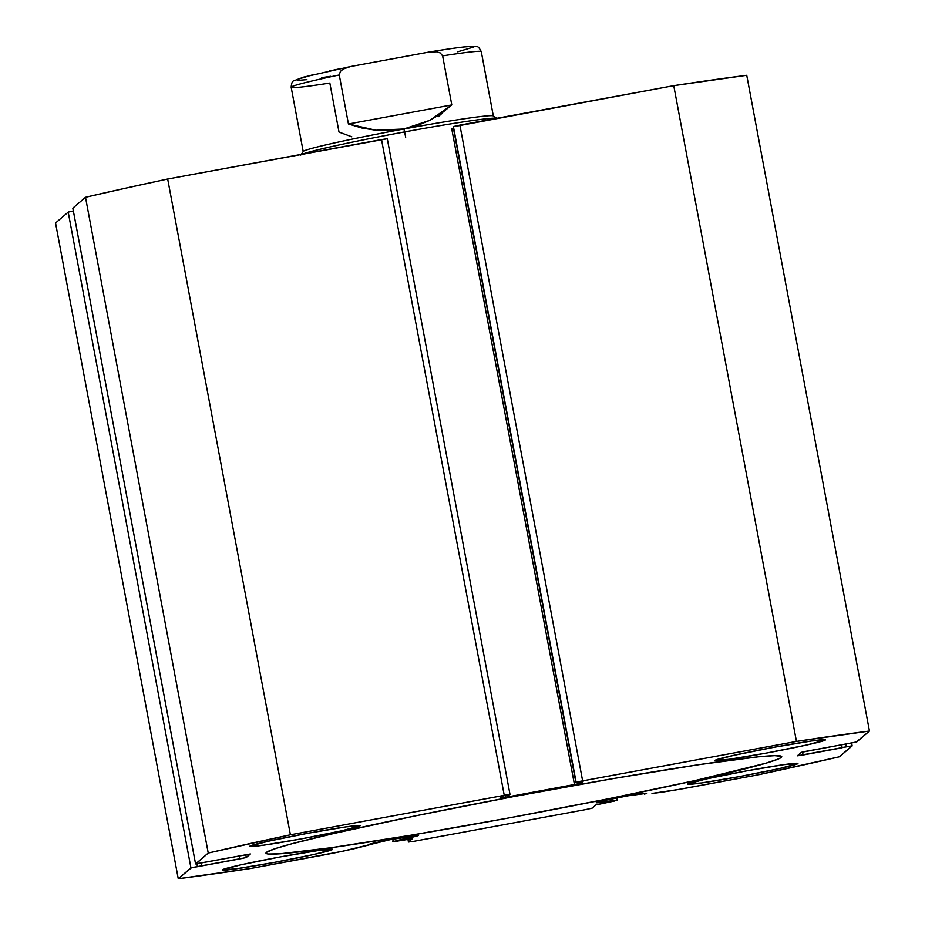 <?xml version="1.0" encoding="UTF-8"?>
<svg xmlns="http://www.w3.org/2000/svg" width="925" height="925" viewBox="0 0 925 925"><rect width="100%" height="100%" fill="white"/><g stroke="black" fill="none" stroke-linecap="round" stroke-linejoin="round"><path stroke-width="1.39" d="M617.461 800.298L611.39 800.772L611.067 799.015L611.39 800.772A25.588 0.983 -10.6 0 1 596.232 802.703A25.588 0.983 -10.6 0 1 596.278 802.622A25.588 0.983 -10.6 0 1 622.039 796.876A25.588 0.983 -10.6 0 1 646.529 793.292A25.588 0.983 -10.6 0 1 646.482 793.361L627.74 795.835L601.331 801.131L596.995 802.796L617.125 800.275L616.674 797.893L617.461 800.298L616.998 797.824M646.482 793.361L646.482 793.361A25.588 0.983 -10.6 0 1 644.471 794.078L644.32 793.303L644.471 794.078L646.482 793.361M195.557 863.927L72.832 208.171L195.568 863.904L72.844 208.16L85.505 197.291L208.229 853.047L195.557 863.927L250.386 853.972L246.316 857.475L239.829 858.909L239.251 855.798L239.829 858.909L190.932 867.893L68.207 212.137L68.808 211.929L73.352 210.946L68.207 212.137L55.546 222.994L178.259 878.75L55.546 222.994L68.207 212.137L190.932 867.893L178.259 878.75A424.286 16.292 -10.6 0 0 251.253 868.378L318.269 856.007A44.758 1.723 -10.6 0 0 359.571 847.381L369.306 844.849A25.588 0.983 -10.6 0 1 368.254 844.768A25.588 0.983 -10.6 0 1 368.3 844.687A25.588 0.983 -10.6 0 1 394.05 838.94A25.588 0.983 -10.6 0 1 418.539 835.356A25.588 0.983 -10.6 0 1 418.505 835.425L418.505 835.425A25.588 0.983 -10.6 0 1 400.594 839.669L400.248 837.819L400.594 839.669L418.308 835.263L389.957 839.715L342.273 851.312L251.253 868.378L178.259 878.75L191.533 867.685L245.715 857.683L250.374 853.995L195.892 863.938L208.229 853.047L290.404 834.789L506.565 794.922L509.756 794.737L502.414 796.09L500.124 798.044L505.882 797.234L578.9 783.683L583.224 781.174L575.882 782.527L580.252 781.324L796.46 741.422L869.454 731.039L856.192 742.116L803.455 751.771L801.397 752.326L797.338 755.806L851.832 745.851L839.495 756.754L757.321 775L678.118 789.545L651.998 793.419A44.758 1.723 -10.6 0 0 690.304 787.372L757.321 775A424.286 16.292 -10.6 0 0 839.495 756.754L852.156 745.885L851.647 743.099L852.145 745.851M781.313 757.39A262.376 10.071 -10.6 0 1 517.156 816.393A262.376 10.071 -10.6 0 1 265.961 853.162A262.376 10.071 -10.6 0 1 266.412 852.399L266.157 853.451L268.377 854.041L280.171 853.787L331.034 847.728L411.255 835.159L508.623 817.978L608.303 798.795L695.126 780.55L765.796 763.241L778.572 758.905L781.313 757.39L781.567 756.338L774.653 755.644L758.095 756.835L698.965 764.651L613.183 778.596L513.791 796.541L415.938 815.757L334.515 833.321L291.838 843.773L274.332 848.93L266.412 852.399A262.376 10.071 -10.6 0 1 530.557 793.407A262.376 10.071 -10.6 0 1 781.752 756.638A262.376 10.071 -10.6 0 1 781.313 757.39L781.07 756.083L781.313 757.39M360.079 825.84L346.251 826.834L308.245 833.205L268.319 841.218L249.877 846.178A56.159 2.151 -10.6 0 1 306.418 833.541A56.159 2.151 -10.6 0 1 360.183 825.678A56.159 2.151 -10.6 0 1 360.079 825.84A56.159 2.151 -10.6 0 1 303.55 838.466A56.159 2.151 -10.6 0 1 249.785 846.34A56.159 2.151 -10.6 0 1 249.877 846.178L263.706 845.173L301.723 838.802L341.637 830.8L360.079 825.84M825.389 739.988L811.56 740.983L773.554 747.354L733.629 755.367L715.187 760.315A56.159 2.151 -10.6 0 1 771.728 747.689A56.159 2.151 -10.6 0 1 825.482 739.827A56.159 2.151 -10.6 0 1 825.389 739.988A56.159 2.151 -10.6 0 1 768.86 752.615A56.159 2.151 -10.6 0 1 715.094 760.489A56.159 2.151 -10.6 0 1 715.187 760.315L729.016 759.321L767.022 752.95L806.947 744.949L825.389 739.988M332.538 849.474L318.697 850.468L280.691 856.839L240.778 864.852L222.324 869.812A56.159 2.151 -10.6 0 1 278.864 857.186A56.159 2.151 -10.6 0 1 332.63 849.312A56.159 2.151 -10.6 0 1 332.538 849.474A56.159 2.151 -10.6 0 1 275.997 862.1A56.159 2.151 -10.6 0 1 222.231 869.974A56.159 2.151 -10.6 0 1 222.324 869.812L236.164 868.806L274.17 862.435L314.084 854.434L332.538 849.474M797.847 763.622L784.007 764.617L746.001 770.987L706.087 779L687.633 783.949A56.159 2.151 -10.6 0 1 744.174 771.323A56.159 2.151 -10.6 0 1 797.94 763.46A56.159 2.151 -10.6 0 1 797.847 763.622A56.159 2.151 -10.6 0 1 741.307 776.248A56.159 2.151 -10.6 0 1 687.541 784.122A56.159 2.151 -10.6 0 1 687.633 783.949L701.474 782.955L739.48 776.584L779.393 768.582L797.847 763.622M599.03 804.16L595.943 804.9L592.139 808.161L585.652 809.606L414.215 841.241L408.457 842.051L412.145 838.755L392.813 841.819L400.594 839.669L393.194 841.6L392.743 839.183L393.194 841.6L392.605 841.796L412.261 838.767L408.457 842.051L414.215 841.241L585.652 809.606L592.139 808.161L595.943 804.9L614.373 801.05L599.03 804.16M72.844 208.16L85.505 197.291L124.181 188.503L167.679 179.034L387.297 138.738L381.528 139.583L504.252 795.338L290.404 834.789L167.679 179.034L381.528 139.583L504.252 795.338L510.022 794.494L502.414 796.09L500.113 798.067L505.882 797.234L505.559 795.512L505.882 797.234L574.46 784.573L451.735 128.829L574.46 784.573L580.946 783.14L580.669 781.648L580.946 783.14L583.224 781.174L575.882 782.527L453.158 126.783L673.747 85.667L746.741 75.295A424.286 16.292 169.4 0 0 673.747 85.667L796.46 741.422L582.623 780.873L459.898 125.118L673.747 85.667L796.46 741.422A424.286 16.292 -10.6 0 1 869.454 731.039L746.741 75.295L869.454 731.039L856.793 741.908L801.397 752.326L797.327 755.817L803.097 754.985L802.542 751.979L803.097 754.985L841.669 747.874L841.577 744.66L842.108 747.493L852.168 745.874M451.735 128.829L453.481 128.494M407.96 839.38L408.457 842.051L407.96 839.38M845.866 743.873L846.398 746.706L845.866 743.873M246.316 857.475L245.784 854.596L246.316 857.475M201.696 865.661L201.222 863.106L201.696 865.661M197.407 866.447L196.921 863.823L197.407 866.447M453.158 126.783L575.882 782.527L453.158 126.783M510.01 794.482L387.286 138.762L510.022 794.494M582.623 780.873L459.898 125.118L453.412 126.563L576.136 782.319L582.623 780.873M167.679 179.034A424.286 16.292 169.4 0 0 85.505 197.291L208.229 853.047A424.286 16.292 -10.6 0 1 290.404 834.789L167.679 179.034M496.875 118.388L493.233 115.902A96.709 3.712 169.4 0 0 403.89 129.003L404.641 131.917A99.831 3.827 -10.6 0 1 496.737 118.319A99.831 3.827 169.4 0 0 404.641 131.917L405.659 137.328L404.641 131.917A99.831 3.827 169.4 0 0 302.44 154.174A99.831 3.827 -10.6 0 1 404.641 131.917L403.89 129.003A96.709 3.712 169.4 0 0 303.25 151.457L300.764 155.088M351.812 136.808L339.012 132.078L329.832 83.053A96.709 3.712 -10.6 0 1 291.167 87.239L303.215 151.619A96.709 3.712 -10.6 0 1 403.89 129.003A96.709 3.712 -10.6 0 1 493.337 116.03L481.289 51.684A96.709 3.712 169.4 0 0 442.624 55.893L451.793 104.918L429.882 120.319L403.89 129.003L375.978 130.263L348.436 123.996L339.267 74.971A96.709 3.712 169.4 0 0 291.167 87.262A96.709 3.712 -10.6 0 1 339.267 74.971L348.436 123.996L451.793 104.918L442.624 55.893L440.3 52.979L436.692 51.788L429.119 52.043L350.471 66.554L343.348 68.993L340.377 71.41L339.267 74.971L340.377 71.41L343.348 68.993L350.471 66.554L429.732 51.939C451.493 48.378 465.807 46.47 472.663 46.25L476.71 46.666C477.936 46.331 479.462 47.996 481.289 51.684A96.709 3.712 -10.6 0 0 442.624 55.893L440.3 52.979L436.692 51.788L429.119 52.043M438.242 116.723L442.37 113.012M403.89 129.003L417.267 125.557L429.882 120.319L441.468 113.393L451.793 104.918L348.436 123.996L362.022 128.055L375.978 130.263L390.038 130.587L403.89 129.003M339.452 68.843L329.323 71.017M312.453 74.879L296.312 79.723L298.278 80.336L306.903 79.642M321.542 77.688L330.768 76.289M457.713 51.812L473.854 46.967L471.889 46.354L463.263 47.048M448.625 49.002L439.398 50.401M291.167 87.262C291.479 83.227 292.346 81.088 293.745 80.833L303.608 77.122L350.471 66.554"/></g></svg>
